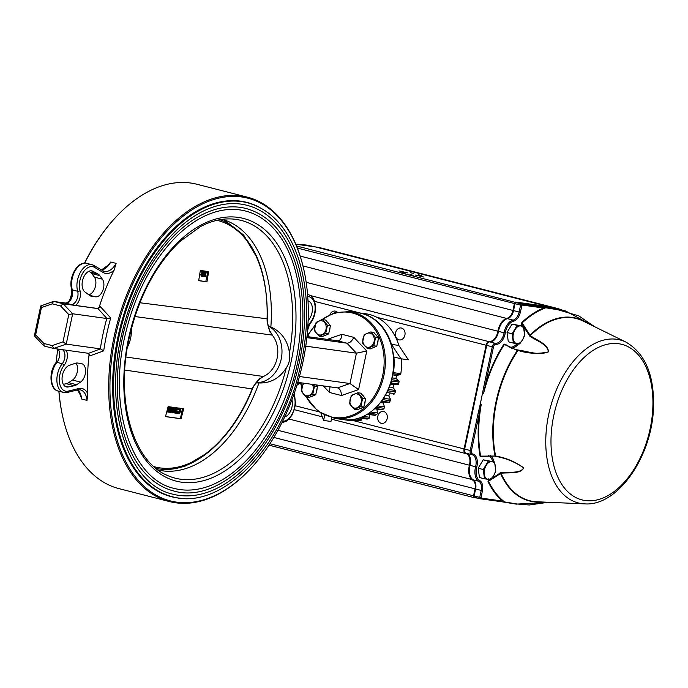 <?xml version="1.0" encoding="UTF-8"?>
<svg xmlns="http://www.w3.org/2000/svg" width="688" height="688" viewBox="0 0 688 688"><rect width="100%" height="100%" fill="white"/><g stroke="black" fill="none" stroke-linecap="round" stroke-linejoin="round"><path stroke-width="1.03" d="M297.784 382.365L337.455 387.877L349.977 383.526L356.436 353.176L346.95 343.192L337.61 340.801L308.749 336.793M299.452 376.508L349.977 383.526L358.586 389.58L366.781 351L356.436 353.176L305.764 346.141M306.848 337.627L346.95 343.192C349.624 343.157 351.912 341.205 353.821 337.352L341.893 334.299C341.704 337.688 340.663 339.812 338.763 340.689L337.61 340.801M306.857 337.55L310.52 337.903A8.634 5.203 -75.6 0 1 310.176 337.834C306.607 335.159 306.659 330.326 310.322 323.334C317.933 314.442 316.953 296.347 308.224 294.739A17.26 10.415 -75.6 0 0 307.579 294.61L308.224 294.739M252.599 466.464A157.105 94.763 -75.6 0 1 252.384 466.705A157.105 94.763 -75.6 0 1 169.489 501.561A157.105 94.763 -75.6 0 1 115.36 331.057A157.105 94.763 -75.6 0 1 241.049 195.917A157.105 94.763 -75.6 0 1 247.388 197.164A157.105 94.763 -75.6 0 1 303.348 267.563A157.105 94.763 -75.6 0 1 303.425 267.873M84.658 263.143A157.105 94.763 -75.6 0 1 114.062 219.119A157.105 94.763 -75.6 0 1 190.628 183.017A157.105 94.763 -75.6 0 1 196.966 184.264L247.388 197.164M169.489 501.561L119.067 488.652A157.105 94.763 -75.6 0 1 63.098 418.261A157.105 94.763 -75.6 0 1 58.953 391.266M69.901 299.951A157.105 94.763 -75.6 0 1 72.008 293.492M77.563 389.933L80.453 395.204L81.666 399.014L86.998 400.382L87.832 393.82A157.105 94.763 -75.6 0 1 88.984 355.481L90.137 355.773L103.707 350.863L100.482 348.876L66.22 344.12L62.995 341.85L52.185 345.6L43.826 343.458L35.647 334.85L41.443 307.579L52.245 303.829L60.613 305.971L68.791 314.579L62.995 341.85M101.489 269.937L107.956 265.267L110.785 262.016L116.117 263.384A17.26 10.415 -75.6 0 1 104.172 271.296A17.26 10.415 -75.6 0 1 102.933 270.831M114.131 270.1A18.989 11.455 -75.6 0 1 103.209 272.525L94.591 267.383A15.54 9.374 -75.6 0 0 82.99 272.689A15.54 9.374 -75.6 0 0 80.014 290.628A10.354 6.252 -75.6 0 1 75.525 305.42L97.404 308.456A2.589 1.565 -75.6 0 0 99.39 306.547A157.105 94.763 -75.6 0 1 114.131 270.1L116.117 263.384M110.699 317.976L100.543 306.839L98.04 308.628L106.932 318.535L110.699 317.976A157.105 94.763 104.4 0 0 103.707 350.863M63.029 417.951A156.236 94.247 -75.6 0 1 62.952 417.642A156.236 94.247 -75.6 0 1 58.867 391.248M69.574 300.441A156.236 94.247 -75.6 0 1 72.051 292.873M84.504 263.143A156.236 94.247 -75.6 0 1 113.64 219.592A156.236 94.247 -75.6 0 1 113.847 219.352M241.54 196.931A156.236 94.247 -75.6 0 1 303.494 268.182A156.236 94.247 -75.6 0 1 252.814 466.232A156.236 94.247 -75.6 0 1 110.114 396.211A156.236 94.247 -75.6 0 1 241.54 196.931M184.866 498.447A151.919 91.642 -75.6 0 1 171.441 496.71A151.919 91.642 -75.6 0 1 117.966 336.879A151.919 91.642 -75.6 0 1 240.645 201.145A151.919 91.642 -75.6 0 1 246.768 202.358A151.919 91.642 -75.6 0 1 259.376 207.277M41.323 305.747L53.423 301.439L66.323 303.124M53.853 301.396L63.184 303.786L98.04 308.628M75.525 305.42L65.627 303.236C70.193 301.611 72.206 296.992 71.681 289.399C68.086 278.27 77.194 260.597 86.817 263.366L92.149 264.734A17.26 10.415 -75.6 0 1 93.86 265.439A1.729 1.359 -59.2 0 1 94.144 265.559L102.761 270.702A1.729 1.359 -59.2 0 0 102.469 270.582M60.613 305.971L63.184 303.786L72.67 313.771L106.932 318.535M68.791 314.579L72.67 313.771L66.22 344.12L53.69 348.463L88.683 353.331M77.658 363.049L81.39 363.625A9.924 5.986 -75.6 0 1 81.743 363.694A9.924 5.986 -75.6 0 1 85.553 371.89A9.924 5.986 -75.6 0 1 80.522 382.089L76.643 384.73A11.653 7.026 -75.6 0 1 74.321 385.753L68.344 386.966A11.223 6.768 -75.6 0 1 66.392 386.931A11.223 6.768 -75.6 0 1 62.212 376.439A11.223 6.768 -75.6 0 1 69.359 365.337L75.37 363.281A11.653 7.026 -75.6 0 1 77.658 363.049M75.921 363.126A9.924 5.986 -75.6 0 1 77.271 371.916A9.924 5.986 -75.6 0 1 72.524 380.043L68.637 382.683A11.653 7.026 -75.6 0 1 66.315 383.706L63.296 384.317M88.27 353.271A2.589 1.565 -75.6 0 1 88.984 355.481M89.775 295.513L84.951 291.961A11.223 6.768 -75.6 0 1 83.024 278.838A11.223 6.768 -75.6 0 1 91.986 270.926A11.223 6.768 -75.6 0 1 92.932 271.296L98.066 274.056A11.653 7.026 -75.6 0 1 99.829 275.647L102.4 279.182A9.924 5.986 -75.6 0 1 102.822 290.431A9.924 5.986 -75.6 0 1 95.589 296.82L91.839 296.347A11.653 7.026 -75.6 0 1 91.306 296.253A11.653 7.026 -75.6 0 1 89.775 295.513M88.778 271.313L90.059 272.009A11.653 7.026 -75.6 0 1 91.822 273.592L94.394 277.135A9.924 5.986 -75.6 0 1 95.125 287.515A9.924 5.986 -75.6 0 1 88.726 294.739M308 300.923A11.223 6.768 -75.6 0 1 308.061 300.931A11.223 6.768 -75.6 0 1 312.404 309.058A11.223 6.768 -75.6 0 1 308.121 320.513M291.918 399.814A11.223 6.768 -75.6 0 1 284.729 416.902M323.291 385.908L329.526 392.478L329.93 386.828M329.526 392.478L341.454 395.531C341.325 391.429 340.078 388.901 337.731 387.929L337.455 387.877M53.69 348.463L52.185 345.6M53.483 348.412L44.247 346.055L43.826 343.458M53.423 301.439L52.245 303.829M43.843 345.815L34.46 335.942L35.647 334.85M40.962 305.764L41.443 307.579M88.571 353.314L90.137 355.773M256.099 382.588A29.352 23.358 -82.1 0 0 281.203 359.127A29.352 23.358 -82.1 0 0 268.071 325.957M222.258 219.352A129.396 78.054 -75.6 0 1 270.866 326.955C281.392 331.805 287.593 340.422 289.476 352.806C290.379 358.319 289.313 363.359 286.26 367.917C279.552 378.34 270.453 383.354 258.963 382.958A129.396 78.054 -75.6 0 1 158.102 470.033M258.963 382.958L255.884 382.872M267.967 325.519L270.866 326.955M246.872 205.273A149.115 89.947 -75.6 0 1 297.044 372.036A149.115 89.947 -75.6 0 1 172.929 494.199C128.725 484.851 104.026 411.768 120.942 337.473C130.858 293.363 149.021 257.983 175.423 231.331C190.12 217.09 205.256 208.292 220.831 204.929C229.861 203.037 238.538 203.149 246.872 205.273M122.447 337.593A145.796 87.944 -75.6 0 1 246.046 208.498C268.526 214.819 284.832 232.578 294.946 261.758C305.954 296.709 305.541 335.658 293.716 378.598C273.953 451.027 217.993 504.02 173.754 490.983A145.796 87.944 -75.6 0 1 122.447 337.593M245.41 211.001A143.207 86.378 -75.6 0 1 293.587 371.15A143.207 86.378 -75.6 0 1 174.399 488.471C131.976 479.502 108.24 409.326 124.485 337.971C134.014 295.599 151.455 261.612 176.816 236.018C190.929 222.344 205.463 213.899 220.418 210.674C229.078 208.851 237.412 208.963 245.41 211.001M127.418 347.225A29.352 23.358 -82.1 0 0 131.374 328.821M205.385 271.141L200.346 270.436L198.686 280.678L206.968 281.831L208.627 271.588L205.979 271.218M172.232 407.201L170.538 412.465L168.93 412.121L168.938 410.951M169.927 412.379L169.97 408.534L168.422 412.164L166.849 411.501M165.524 416.55L180.402 418.614L182.526 408.629M178.536 413.686L177.65 413.462L178.777 413.746L177.599 412.482L178.175 411.871L179.009 412.791L180.497 411.097L179.783 409.076L178.631 409.721L178.364 408.947L179.981 408.122L181.09 411.175L178.777 413.746M177.779 413.488L176.601 412.232L177.599 412.482M176.627 412.207L177.177 411.613L178.175 411.871M178.003 412.533L179.499 410.839L178.785 408.827M178.631 409.721L177.366 408.698M178.364 408.947L177.375 408.689L178.983 407.864M177.53 407.941L176.395 413.273L173.797 412.791L173.909 412.267M174.09 411.845L175.01 411.974L175.208 411.054M174.795 413.049L175.001 412.086L176.008 412.232L176.231 411.2L174.219 410.805L174.348 410.186M175.216 411.063L175.423 410.1L174.563 409.885L175.431 409.988L175.913 407.717M172.722 412.886L171.794 412.654L172.894 412.929L172.267 411.278L172.628 408.784L174.081 407.296L174.864 409.093L174.167 411.562L172.894 412.929M171.888 412.671L171.269 411.028L171.63 408.526M269.739 331.865L269.825 331.212L272.199 335.099L134.943 316.54M125.973 357.029L263.401 376.474A1.385 0.757 67 0 0 263.642 376.448L259.978 378.761M139.905 302.754L267.322 318.845C267.727 269.361 253.648 237.016 225.079 221.794A128.424 77.469 104.4 0 0 219.696 219.747M156.047 468.451A128.424 77.469 104.4 0 0 161.757 469.242C194.91 472.51 233.034 438.394 252.419 388.961L124.777 370.049M165.498 416.618L181.039 418.777L183.67 408.784L168.13 406.625L165.498 416.618M153.906 466.627A127.134 76.686 -75.6 0 0 252.247 388.754L253.313 386.484L259.711 378.813L263.401 376.474A24.605 19.574 97.9 0 0 272.199 335.099A1.385 0.679 -40 0 1 272.465 335.237L270.083 331.332C268.853 329.363 267.942 326.035 267.357 321.356L267.322 318.845M269.825 331.212L267.125 321.502L267.064 319.051A127.134 76.686 -75.6 0 0 216.935 220.315M259.935 378.004L259.711 378.813L259.935 378.004M259.969 378.77C258.06 379.991 255.893 382.614 253.485 386.639L253.313 386.484M180.402 418.614L181.039 418.777M198.703 280.549L206.968 281.831M205.807 281.538L207.939 271.493M202.358 276.413L201.713 274.667L203.416 271.82L202.306 271.665L202.496 270.78L204.689 271.081L202.324 274.684L202.599 275.449L203.261 274.555L202.427 274.34L203.846 274.641L202.358 276.413L201.266 276.137L200.715 274.409L202.332 271.674L201.309 271.416L201.481 270.599M206.297 271.304L205.48 276.705L203.562 276.318L204.568 271.588M180.497 411.097L179.499 410.839M175.423 410.1L176.438 410.237L175.431 409.988M176.438 410.237L176.945 407.855M176.008 412.232L175.01 411.974M175.001 412.086L174.081 411.854M173.505 409.764L174.253 409.093L173.883 408.259L173.204 408.93L173.471 409.747M172.869 411.321L173.109 411.966L173.591 411.407L173.359 410.736L173.049 411.957M172.894 411.235L173.591 411.407L173.359 410.736M172.628 408.784L171.794 408.569M172.267 411.278L171.269 411.028M172.783 410.229L171.785 409.971M172.559 409.515L173.256 408.844L172.886 408.001M174.253 409.093L173.256 408.844M170.607 406.978L170.564 410.435L171.63 407.115M168.99 406.746L168.629 410.168L170.022 406.892M167.82 412.086L168.397 406.668M206.022 275.854L205.359 275.69M204.568 276.576L205.703 271.218M202.324 274.684L202.539 275.441M201.713 274.667L200.715 274.409M202.203 276.37L201.36 276.155M203.261 274.555L203.846 274.641M407.958 272.964L399.04 270.891L407.958 272.964M423.963 277.058L415.045 274.994L423.963 277.058M413.703 273.463L410.53 272.723L413.703 273.463M421.71 275.51L418.536 274.779L421.71 275.51M405.137 273.205L401.964 272.474L405.137 273.205M413.144 275.26L409.971 274.521L413.144 275.26M395.566 332.751A6.046 4.807 -82.1 0 0 399.41 339.932A6.046 4.807 -82.1 0 0 405 334.609A6.046 4.807 -82.1 0 0 401.07 327.97A6.046 4.807 -82.1 0 0 395.566 332.751M337.172 312.068A6.046 4.807 -82.1 0 0 335.039 311.071A6.046 4.807 -82.1 0 0 330.008 314.416M377.832 416.214A6.046 4.807 -82.1 0 0 381.668 423.395A6.046 4.807 -82.1 0 0 387.258 418.072A6.046 4.807 -82.1 0 0 383.328 411.424A6.046 4.807 -82.1 0 0 377.832 416.214M505.706 344.851A0.86 0.602 146.6 0 1 505.818 344.344L503.977 344.086L504.373 344.482L517.359 350.476A94.316 56.889 104.4 0 0 494.999 455.688L495.627 456.024C505.895 457.795 515.26 461.743 523.731 467.874C520.782 474.238 509.051 472.303 501.019 473.249L488.497 481.256A0.86 0.559 154.1 0 0 488.007 481.617A105.47 63.623 104.4 0 0 502.489 501.062L504.51 501.913L516.679 503.943L529.261 504.983L548.293 502.274M515.063 349.409L505.508 344.705L515.149 349.435L518.417 350.072C528.014 351.405 538.764 355.773 548.413 351.835C547.39 344.232 536.821 340.913 529.846 336.208L522.596 325.132A0.86 0.473 -14.9 0 0 521.418 325.433A14.242 8.591 -75.6 0 1 521.495 325.759M557.951 309.763A0.86 0.593 -81 0 0 557.581 309.359L565.751 311.045L594.613 326.697L578.771 315.869L557.951 309.763L545.773 307.777L543.529 308A105.47 63.623 104.4 0 0 521.839 322.431A0.86 0.499 47 0 0 522.14 322.939L530.276 335.624C537.122 340.405 548.164 344.198 548.534 351.869C538.265 354.157 528.117 353.675 518.073 350.407L517.359 350.476L517.23 349.865M503.977 344.086A105.47 63.623 104.4 0 0 485.479 384.575L483.638 393.261A104.894 63.27 -75.6 0 1 504.373 344.482L506.05 345.187M565.699 311.028L555.87 308.516A172.206 103.879 104.4 0 0 548.929 307.149L557.581 309.359L543.038 306.986A0.86 0.688 -82.1 0 1 543.529 308L522.115 305.025L520.3 312.326A9.924 5.986 104.4 0 1 513.712 321.124A12.513 7.551 -75.6 0 0 505.241 333.087A11.653 7.026 104.4 0 1 495.859 344.335A3.027 1.823 -75.6 0 0 493.459 347.044L485.479 384.575L484.3 384.334L480.233 404.338L481.067 404.544L479.39 413.213A105.47 63.623 104.4 0 0 480.112 456.376L494.655 456.118L482.099 456.118M482.632 393.063L483.638 393.261M521.839 322.431L521.418 325.433M488.841 478.667L488.007 481.617M480.112 456.376L481.953 456.634A14.242 8.591 -75.6 0 1 482.727 456.11M547.493 502.515L516.181 504.115L501.638 501.733A0.86 0.688 97.9 0 0 502.489 501.062L481.075 498.086L482.383 490.716A9.924 5.986 104.4 0 0 479.803 480.645A12.513 7.551 -75.6 0 1 476.758 467.083A11.653 7.026 104.4 0 0 472.553 453.942A3.019 1.823 -75.6 0 1 471.418 450.743L479.39 413.213L478.212 412.972L470.231 450.502L464.649 449.075A3.887 2.339 104.4 0 0 466.008 453.168A3.887 2.339 104.4 0 0 466.111 453.186L465.681 453.521A4.317 2.606 -75.6 0 1 465.57 453.495A4.317 2.606 -75.6 0 1 464.056 448.954L486.098 345.256A4.317 2.606 -75.6 0 1 489.521 341.386A10.354 6.252 104.4 0 0 497.863 331.384A13.812 8.333 -75.6 0 1 507.211 318.183A8.634 5.203 104.4 0 0 512.93 310.529L514.4 303.614A1.729 1.041 -75.6 0 1 515.794 302.075L548.689 306.642A172.636 104.137 -75.6 0 1 555.646 308.009A172.636 104.137 -75.6 0 1 562.672 310.254M466.696 453.34A10.793 6.51 -75.6 0 1 470.007 465.346A13.382 8.067 104.4 0 0 473.258 479.854A9.064 5.47 -75.6 0 1 475.606 489.048L474.135 495.962A1.299 0.783 104.4 0 0 474.591 497.321A1.299 0.783 104.4 0 0 474.643 497.329L474.221 497.673A1.729 1.041 -75.6 0 1 474.152 497.656A1.729 1.041 -75.6 0 1 473.542 495.842L475.012 488.927A8.634 5.203 104.4 0 0 472.776 480.164A13.812 8.333 -75.6 0 1 469.414 465.2A10.354 6.252 104.4 0 0 465.939 453.581A10.354 6.252 104.4 0 0 465.681 453.521M555.646 308.009L322.208 248.265A172.636 104.137 104.4 0 0 315.242 246.897L548.689 306.642L548.929 307.149L516.043 302.582A1.299 0.783 104.4 0 0 514.994 303.735L513.523 310.649A9.064 5.47 -75.6 0 1 507.512 318.682A13.382 8.067 104.4 0 0 498.456 331.478A10.793 6.51 -75.6 0 1 489.77 341.893A3.887 2.348 104.4 0 0 486.691 345.376L464.649 449.075L352.849 420.497M565.751 311.045L594.828 326.809M491.628 478.624L500.864 472.553C508.853 471.753 520.567 473.8 523.62 467.857C515.063 461.94 505.792 458.122 495.816 456.411L495.093 456.221M518.417 350.072L518.073 350.407A94.041 56.726 -75.6 0 0 495.627 456.024L480.637 456.153A104.894 63.27 -75.6 0 1 481.239 404.57M495.816 456.411L494.655 456.118M584.645 503.865A84.125 50.74 -75.6 0 1 548.224 416.808A84.125 50.74 -75.6 0 1 616.629 339.27A84.125 50.74 -75.6 0 1 626.028 342.16C645.37 353.529 654.52 375.51 653.488 408.113C651.897 456.591 617.747 506.497 584.645 503.865L536.778 501.767A94.041 56.726 -75.6 0 1 501.019 473.249A0.86 0.516 -91 0 1 500.864 472.553M499.935 473L500.623 473.654A94.316 56.889 104.4 0 0 540.046 501.913M489.804 479.424L488.497 481.256A104.894 63.27 -75.6 0 0 504.51 501.913A0.86 0.516 99.7 0 1 504.055 502.111M626.028 342.16L583.037 321.004A94.041 56.726 -75.6 0 0 530.276 335.624A0.86 0.499 119.3 0 0 529.846 336.208M585.97 322.448A94.316 56.889 104.4 0 0 530.078 335.047L529.192 335.357M545.455 307.355A0.86 0.516 -80.3 0 1 545.773 307.777A104.894 63.27 -75.6 0 0 522.14 322.939L522.596 325.132A15.102 9.116 104.4 0 1 522.82 326.103M315.242 246.897L295.78 244.197M477.997 498.189L474.221 497.673M311.922 246.08L297.698 244.197A0.86 0.688 97.9 0 1 297.758 244.214M299.263 244.395A0.86 0.808 94 0 1 299.366 244.395L306.1 245.014A0.86 0.757 96.2 0 0 306.083 245.005L314.966 246.863M297.637 244.197A0.86 0.688 97.9 0 1 297.698 244.197L299.366 244.395A0.86 0.808 94 0 1 299.486 244.412M512.113 333.792L513.368 343.08L519.646 343.957L522.553 339.846L524.669 335.538L523.413 326.25L517.135 325.381L512.113 333.792L507.039 332.493L512.053 324.082L517.135 325.381M513.368 343.08L508.294 341.781L507.039 332.493M512.053 324.082L523.413 326.25M513.136 338.539A9.064 5.47 104.4 0 0 516.903 343.622A9.064 5.47 104.4 0 0 522.553 339.846A9.064 5.47 104.4 0 0 524.437 330.997A9.064 5.47 104.4 0 0 520.661 325.914A9.064 5.47 104.4 0 0 515.011 329.69A9.064 5.47 104.4 0 0 513.136 338.539M483.26 469.526L484.515 478.814L490.793 479.682L493.7 475.58L495.816 471.263L494.56 461.975L488.282 461.106L483.26 469.526L478.186 468.227L483.208 459.808L488.282 461.106M484.515 478.814L479.441 477.515L478.186 468.227M483.208 459.808L494.56 461.975M484.283 474.264A9.064 5.47 104.4 0 0 488.05 479.347A9.064 5.47 104.4 0 0 493.7 475.58A9.064 5.47 104.4 0 0 495.584 466.722A9.064 5.47 104.4 0 0 491.817 461.639A9.064 5.47 104.4 0 0 486.167 465.415A9.064 5.47 104.4 0 0 484.283 474.264M358.422 312.756L365.775 313.771A53.974 42.948 97.9 0 1 398.842 345.419L391.489 344.404A53.974 42.948 97.9 0 0 358.422 312.756A53.974 42.948 97.9 0 0 357.235 312.61M331.745 417.865L330.98 421.452L323.618 420.437L324.684 415.414M323.618 420.437L321.029 413.436M398.842 345.419L408.328 359.807L400.966 358.783L391.489 344.404M401.345 358.844A53.974 42.948 97.9 0 1 400.82 373.67L393.459 372.647A53.974 42.948 97.9 0 0 393.914 356.986L400.966 358.783M393.459 372.647A1.23 0.972 97.9 0 1 392.951 373.541M400.82 373.67A1.23 0.972 97.9 0 1 399.952 374.728L396.563 375.424L392.719 374.891M396.563 375.424A49.063 39.044 97.9 0 1 395.927 378.434L392.1 377.901M390.337 384.153L397.466 384.807A1.23 0.972 97.9 0 0 398.472 383.964A53.974 42.948 97.9 0 0 399.031 382.072A1.23 0.972 97.9 0 0 398.679 380.705L395.927 378.434M391.584 380.008A1.23 0.972 97.9 0 1 391.67 381.049A53.974 42.948 97.9 0 1 391.111 382.941A1.23 0.972 97.9 0 1 390.492 383.706M394.078 384.669A49.063 39.044 97.9 0 1 392.986 387.499L389.313 386.991M393.588 394.224L393.476 394.207A1.23 0.972 97.9 0 0 394.585 393.613A53.974 42.948 97.9 0 0 395.419 391.876A1.23 0.972 97.9 0 0 395.299 390.431L392.986 387.499M388.144 389.804A1.23 0.972 97.9 0 1 388.066 390.853A53.974 42.948 97.9 0 1 387.224 392.59A1.23 0.972 97.9 0 1 386.518 393.192M389.95 393.725A49.063 39.044 97.9 0 1 388.711 395.789L385.357 395.325M388.144 402.566A1.23 0.972 97.9 0 0 389.305 402.248A53.974 42.948 97.9 0 0 390.388 400.726A1.23 0.972 97.9 0 0 390.492 399.264L388.711 395.789M383.276 398.713A1.23 0.972 97.9 0 1 383.027 399.702A53.974 42.948 97.9 0 1 381.943 401.224A1.23 0.972 97.9 0 1 381.195 401.654L388.428 402.669M384.093 402.067A49.063 39.044 97.9 0 1 383.276 402.987L380.464 402.592M377.153 406.402A1.23 0.972 97.9 0 1 376.766 407.27A53.974 42.948 97.9 0 1 375.476 408.517A1.23 0.972 97.9 0 1 374.745 408.775L382.107 409.79A1.23 0.972 97.9 0 0 382.829 409.541A53.974 42.948 97.9 0 0 384.119 408.294A1.23 0.972 97.9 0 0 384.454 406.866L383.276 402.987M370.006 412.559A1.23 0.972 97.9 0 1 369.508 413.256A53.974 42.948 97.9 0 1 368.063 414.185A1.23 0.972 97.9 0 1 367.504 414.305L374.865 415.328A1.23 0.972 97.9 0 0 375.424 415.208A53.974 42.948 97.9 0 0 376.869 414.279A1.23 0.972 97.9 0 0 377.42 412.946L376.921 409.076M362.077 416.962A1.23 0.972 97.9 0 1 361.544 417.435A53.974 42.948 97.9 0 1 359.996 418.003A1.23 0.972 97.9 0 1 359.626 418.046L366.979 419.061A1.23 0.972 97.9 0 0 367.358 419.026A53.974 42.948 97.9 0 0 368.906 418.459A1.23 0.972 97.9 0 0 369.645 417.263L369.723 414.615M358.586 420.807A1.23 0.972 97.9 0 0 358.947 420.858A53.974 42.948 97.9 0 0 360.529 420.669A1.23 0.972 97.9 0 0 361.432 419.663L361.69 418.33M353.658 419.413A1.23 0.972 97.9 0 1 353.168 419.646A53.974 42.948 97.9 0 1 351.585 419.835A1.23 0.972 97.9 0 1 351.138 419.749M344.989 419.792A1.23 0.972 97.9 0 1 344.714 419.809A53.974 42.948 97.9 0 1 343.57 419.671A53.974 42.948 97.9 0 1 343.149 419.603A1.23 0.972 97.9 0 1 342.994 419.568M353.099 420.067A1.23 0.972 97.9 0 1 352.075 420.832A53.974 42.948 97.9 0 1 350.932 420.686L343.57 419.671M365.603 398.756L362.636 398.343L357.846 392.762L360.813 393.175L365.603 398.756L363.849 407.038L357.296 409.721L354.329 409.308L360.873 406.625L363.849 407.038M359.781 408.706A7.336 5.839 -82.1 0 0 361.742 407.898M364.33 404.768A7.336 5.839 -82.1 0 0 365.139 400.975M364.167 397.088A7.336 5.839 -82.1 0 0 362.499 395.127M357.846 392.762L351.293 395.445L349.538 403.718L354.329 409.308M362.636 398.343L360.873 406.625M350.089 399.547A7.19 5.719 -82.1 0 0 352.763 407.391A7.19 5.719 -82.1 0 0 359.704 405.714A7.19 5.719 -82.1 0 0 358.517 394.559A7.19 5.719 -82.1 0 0 350.089 399.547M316.196 384.927L317.503 386.45L315.74 394.723L309.196 397.406L306.22 396.993L312.765 394.31L315.74 394.723M311.673 396.391A7.336 5.839 -82.1 0 0 313.633 395.591M316.222 392.461A7.336 5.839 -82.1 0 0 317.03 388.668M303.193 383.13L301.43 391.412L306.22 396.993M312.765 394.31L314.528 386.037L317.503 386.45M314.528 386.037L312.92 384.472M304.053 383.242A7.19 5.719 -82.1 0 0 301.98 387.241A7.19 5.719 -82.1 0 0 304.655 395.075A7.19 5.719 -82.1 0 0 311.604 393.407A7.19 5.719 -82.1 0 0 312.361 384.394M378.529 337.954L375.562 337.541L370.772 331.951L373.739 332.364L378.529 337.954L376.775 346.227L370.221 348.911L367.254 348.498L373.799 345.815L376.775 346.227M372.698 347.896A7.336 5.839 -82.1 0 0 374.668 347.096M377.256 343.966A7.336 5.839 -82.1 0 0 378.065 340.173M377.093 336.277A7.336 5.839 -82.1 0 0 375.424 334.325M370.772 331.951L364.219 334.635L362.464 342.916L367.254 348.498M375.562 337.541L373.799 345.815M363.006 338.745A7.19 5.719 -82.1 0 0 365.689 346.58A7.19 5.719 -82.1 0 0 372.629 344.903A7.19 5.719 -82.1 0 0 371.443 333.749A7.19 5.719 -82.1 0 0 363.006 338.745M330.429 325.639L327.454 325.226L322.663 319.636L325.639 320.049L330.429 325.639L328.666 333.912L322.122 336.604L319.146 336.191L325.691 333.499L328.666 333.912M324.598 335.589A7.336 5.839 -82.1 0 0 326.559 334.781M329.148 331.65A7.336 5.839 -82.1 0 0 329.956 327.858M328.993 323.971A7.336 5.839 -82.1 0 0 327.316 322.01M322.663 319.636L316.11 322.328L314.356 330.601L319.146 336.191M327.454 325.226L325.691 333.499M314.906 326.43A7.19 5.719 -82.1 0 0 317.581 334.265A7.19 5.719 -82.1 0 0 324.53 332.596A7.19 5.719 -82.1 0 0 323.343 321.434A7.19 5.719 -82.1 0 0 314.906 326.43M309.901 337.739L310.52 337.903M99.39 306.547L100.543 306.839M97.404 308.456L98.074 308.628M106.786 318.501A159.693 96.329 104.4 0 0 100.328 348.859M100.482 348.876L88.546 353.305M392.16 376.809A53.948 42.931 -82.1 0 0 357.898 312.705C382.347 315.224 399.375 347.156 392.341 376.818C387.206 403.314 364.494 423.146 343.054 419.577A53.948 42.931 -82.1 0 0 392.16 376.809M357.898 312.705L349.616 311.552A53.948 42.931 97.9 0 1 384.712 370.892A53.948 42.931 97.9 0 1 334.772 418.424L343.054 419.577M308 335.366A53.088 42.243 97.9 0 1 314.941 325.983M321.545 319.997A53.088 42.243 97.9 0 1 378.417 335.555A53.088 42.243 97.9 0 1 364.15 407.967A53.088 42.243 97.9 0 1 306.366 397.019M301.998 386.854A53.088 42.243 97.9 0 1 300.88 382.795M366.781 351L353.821 337.352M341.454 395.531L358.586 389.58M341.893 334.299L327.299 339.373M64.663 386.028L68.344 386.966M66.315 383.706L74.321 385.753M68.637 382.683L76.643 384.73M72.524 380.043L80.522 382.089M57.99 349.065A8.634 5.203 -75.6 0 1 56.923 362.352A1.729 0.817 -141.7 0 0 56.124 362.481C48.513 371.374 49.493 389.477 58.222 391.076A17.26 10.415 -75.6 0 1 51.566 379.595A17.26 10.415 -75.6 0 1 56.923 362.352L62.255 363.72A17.26 10.415 -75.6 0 0 56.898 380.954A17.26 10.415 -75.6 0 0 63.554 392.444L67.372 392.435A1.729 1.307 76.2 0 0 68.293 391.102A15.54 9.374 -75.6 0 1 59.555 382.967A15.54 9.374 -75.6 0 1 64.147 365.259A1.729 0.817 -141.7 0 0 62.255 363.72A8.634 5.203 -75.6 0 0 62.402 349.676M87.832 393.82A18.989 11.455 -75.6 0 0 78.535 388.582L68.293 391.102M66.082 350.192A10.354 6.252 -75.6 0 1 64.147 365.259M78.535 388.582A1.729 1.307 76.2 0 1 77.615 389.915L80.419 389.898A17.26 10.415 -75.6 0 1 86.998 400.382M77.701 389.898A17.26 10.415 -75.6 0 1 81.666 399.014M90.799 296.089L91.839 296.347M89.397 295.238L95.589 296.82M94.394 277.135L102.4 279.182M91.822 273.592L99.829 275.647M90.059 272.009L98.066 274.056M90.988 270.797L92.932 271.296M86.817 263.366A17.26 10.415 -75.6 0 0 74.906 271.201A17.26 10.415 -75.6 0 0 72.317 289.897L77.658 291.265A17.26 10.415 -75.6 0 1 80.247 272.568A17.26 10.415 -75.6 0 1 92.149 264.734L94.144 265.559A1.729 1.359 -59.2 0 1 94.591 267.383M71.681 289.399A1.729 0.963 164 0 0 72.317 289.897A8.634 5.203 -75.6 0 1 71.156 298.996A8.634 5.203 -75.6 0 1 65.42 303.236M80.014 290.628A1.729 0.963 164 0 1 77.658 291.265A8.634 5.203 -75.6 0 1 76.497 300.364A8.634 5.203 -75.6 0 1 70.761 304.603M110.785 262.016A17.26 10.415 -75.6 0 1 101.618 270.023M308.422 337.765A10.354 6.252 -75.6 0 1 307.201 334.179M307.725 327.78A10.354 6.252 -75.6 0 1 310.305 322.612A1.729 0.817 38.3 0 1 310.322 323.334M307.734 296.571A15.54 9.374 -75.6 0 1 315.044 306.022A15.54 9.374 -75.6 0 1 310.305 322.612M294 394.104A10.354 6.252 -75.6 0 0 294.438 397.243A15.54 9.374 -75.6 0 1 292.563 413.196A15.54 9.374 -75.6 0 1 282.622 421.297M297.268 384.093A10.354 6.252 -75.6 0 1 298.841 382.511M242.623 201.464A151.919 91.642 -75.6 0 1 243.242 201.679M168.018 495.609A151.919 91.642 -75.6 0 1 167.373 495.506M103.209 272.525A1.729 1.359 -59.2 0 0 102.761 270.702L104.172 271.296M294.438 397.243A1.729 0.963 -16 0 0 294.765 396.426L295.444 403.598L294.653 408.517L291.953 415.156L288.96 419.104L286.131 421.331L281.942 422.673M286.26 367.917A133.033 80.247 -75.6 0 1 166.694 475.133C132.758 460.865 115.257 399.711 129.095 338.47C138.322 297.646 155.239 265.344 179.843 241.557L200.475 226.593C211.354 220.865 221.949 218.337 232.243 218.999A133.033 80.247 -75.6 0 1 289.476 352.806M128.561 338.444A135.596 81.795 -75.6 0 1 274.951 240.688A135.596 81.795 -75.6 0 1 226.197 470.085A135.596 81.795 -75.6 0 1 128.561 338.444M247.517 202.771C270.891 209.341 287.851 227.814 298.377 258.181C309.832 294.55 309.402 335.073 297.096 379.759C276.524 455.138 218.285 510.272 172.292 496.71A151.704 91.513 -75.6 0 1 118.895 337.094A151.704 91.513 -75.6 0 1 247.517 202.771L241.987 201.352M202.934 272.414L201.937 272.156M517.118 343.647A14.242 8.591 -75.6 0 1 508.948 346.933M507.03 345.772A14.242 8.591 -75.6 0 1 505.818 344.344M511.614 348.231A15.102 9.116 104.4 0 0 518.546 343.837M618.607 343.725A80.29 48.435 -75.6 0 1 635.316 467.152A80.29 48.435 -75.6 0 1 551.896 455.559A80.29 48.435 -75.6 0 1 618.607 343.725M488.411 455.482A14.242 8.591 -75.6 0 1 492.651 461.493M480.353 498.783L501.638 501.733M480.129 498.74L474.643 497.329M472.553 453.942A0.86 0.688 100.3 0 1 471.736 454.622A10.793 6.51 -75.6 0 1 471.968 454.673A10.793 6.51 -75.6 0 1 475.589 466.782A13.382 8.067 104.4 0 0 478.839 481.282A9.064 5.47 -75.6 0 1 481.196 490.475L479.725 497.39L269.928 443.734M480.912 497.63L479.725 497.39A1.299 0.783 104.4 0 0 480.181 498.748A1.299 0.783 104.4 0 0 480.233 498.766A0.86 0.688 97.9 0 0 480.293 498.774L501.707 501.75M482.383 490.716L273.85 437.439M479.803 480.645A0.86 0.679 119.8 0 1 478.839 481.282L277.943 430.31M476.758 467.083L289.029 419.035M471.504 454.57L466.111 453.186M471.418 450.743L470.231 450.502A3.887 2.339 104.4 0 0 471.598 454.596A3.887 2.339 104.4 0 0 471.693 454.613A0.86 0.688 100.3 0 0 471.736 454.622L471.968 454.673M543.038 306.986L521.624 304.01A1.299 0.783 104.4 0 0 520.584 305.171L519.113 312.085A9.064 5.47 -75.6 0 1 513.102 320.118A13.382 8.067 104.4 0 0 504.046 332.906A10.793 6.51 -75.6 0 1 495.351 343.321A3.887 2.348 104.4 0 0 492.273 346.804L376.895 317.306M480.233 404.338L478.212 412.972M493.459 347.044L492.273 346.804L484.3 384.334M495.859 344.335A0.86 0.688 -84.5 0 0 495.351 343.321L309.996 295.444M505.241 333.087L306.177 282.329M513.712 321.124A0.86 0.654 -102.9 0 0 513.102 320.118L302.952 265.912M520.3 312.326L300.192 256.082M521.771 305.412L297.362 248.067M522.115 305.025A0.86 0.688 -82.1 0 0 521.624 304.01L296.519 245.96M493.975 461.829A15.102 9.116 104.4 0 0 490.518 455.525M516.679 503.943A0.86 0.593 99 0 1 516.224 504.123L516.224 504.123A0.86 0.593 99 0 1 516.181 504.115M481.075 498.086A0.86 0.688 97.9 0 1 480.293 498.774L474.591 497.321M359.91 312.963L314.545 301.353M318.432 411.691L295.212 405.748M465.466 453.469L331.461 419.173L465.57 453.495M322.285 416.825L294.326 409.67L322.285 416.825M474.084 497.63L268.999 445.153L474.152 497.656M306.1 245.005A0.86 0.757 96.2 0 1 306.177 245.023L311.449 246.373M399.952 374.728L392.917 373.747M398.679 380.705L391.653 379.724M399.031 382.072L391.67 381.049M398.472 383.964L391.111 382.941M397.466 384.807L390.449 383.827M395.299 390.431L388.299 389.46M395.419 391.876L388.066 390.853M394.585 393.613L387.224 392.59M390.492 399.264L383.551 398.3M390.388 400.726L383.027 399.702M389.305 402.248L381.943 401.224M384.454 406.866L377.617 405.911M384.119 408.294L376.766 407.27M382.829 409.541L375.476 408.517M377.42 412.946L370.763 412.017M376.869 414.279L369.508 413.256M375.424 415.208L368.063 414.185M369.645 417.263L363.367 416.395M368.906 418.459L361.544 417.435M367.358 419.026L359.996 418.003M361.432 419.663L356.083 418.923M360.529 420.669L353.168 419.646M358.947 420.858L351.585 419.835M352.075 420.832L344.714 419.809M58.222 391.076L63.554 392.444M53.587 348.446L44.247 346.055M34.409 335.753L40.721 306.031M300.484 382.743L301.834 387.628M305.463 396.279L318.002 411.364L334.772 418.424M349.616 311.552L334.359 312.808L320.101 320.496M315.164 325.097L307.846 334.884M56.124 362.481L57.697 349.022M77.615 389.915L67.372 392.435M300.131 382.691L296.872 385.375M294.395 392.943L294.765 396.426M303.494 268.182L303.348 267.563M252.814 466.232L252.384 466.705M62.952 417.642L63.098 418.261M113.64 219.592L114.062 219.119M172.292 496.71L166.763 495.291M257.811 259.109L243.655 235.047L224.142 219.919M208.387 452.24L184.41 466.541L160.029 470.437M253.485 386.639L252.419 388.961M471.736 454.622L466.008 453.168M548.508 502.283L516.224 504.123L501.69 501.75M358.766 420.858L351.405 419.835"/></g></svg>
